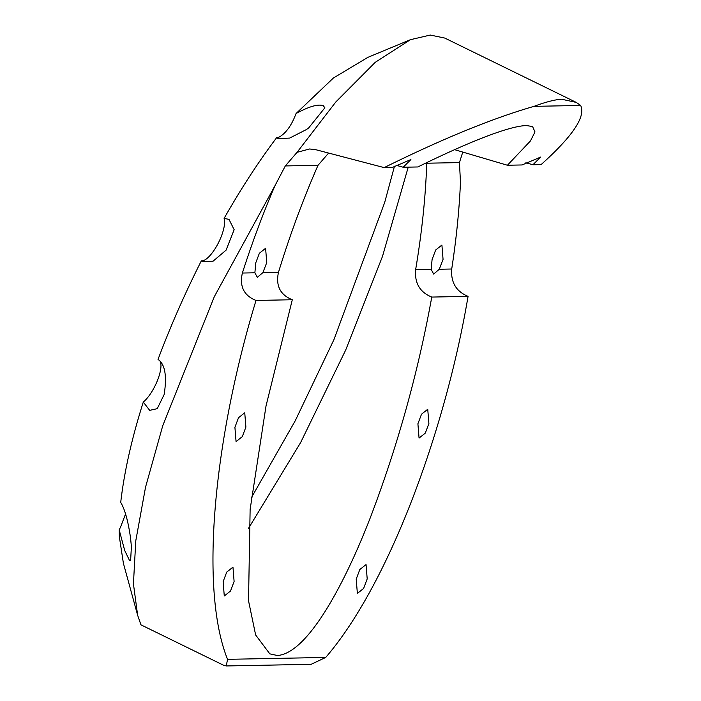 <?xml version="1.0" encoding="UTF-8"?>
<svg xmlns="http://www.w3.org/2000/svg" width="701" height="701" viewBox="0 0 701 701"><rect width="100%" height="100%" fill="white"/><g stroke="black" fill="none" stroke-linecap="round" stroke-linejoin="round"><path stroke-width="1.05" d="M274.976 185.686L214.322 296.654L162.737 425.752L145.554 487.125L135.784 540.751L133.435 583.828L137.624 615.189L140.945 624.828L223.321 665.126L226.265 665.95L227.545 659.326C198.76 587.604 214.865 435.531 256.014 300.449C243.913 295.594 239.365 286.455 242.371 273.04C252.132 242.642 262.998 213.525 274.976 185.686L285.316 165.935L297.058 152.319L309.605 148.98L315.713 149.681L384.166 167.609L392.323 167.451L410.9 159.565L403.189 167.241L396.109 165.261M403.189 167.241L417.849 166.961C460.618 145.904 507.156 125.978 526.416 125.558L532.567 126.539L534.994 131.937L530.455 140.936L507.41 165.243L522.087 164.954L540.664 157.068L532.953 164.753L541.102 164.595C572.787 136.134 585.975 116.427 580.656 105.457L576.231 102.39L444.811 38.082L430.291 35.05L410.453 39.685L375.193 62.363L335.744 102.057L297.058 152.319M137.624 615.189L123.385 563.245L119.328 536.528L119.179 529.842L124.708 550.487L129.615 560.677L130.623 560.344L131.402 546.614L130.579 538.245C128.187 521.299 124.909 509.355 120.721 502.424C124.138 472.281 131.657 438.817 143.293 402.05L149.69 410.357L157.234 408.665L164.157 394.532C167.075 375.911 165.033 364.213 158.032 359.42C170.378 326.482 184.819 293.614 201.345 260.825L202.615 261.578L213.051 261.201L226.081 250.161L234.152 229.691L228.999 219.378L224.101 218.388C240.978 188.7 258.494 161.791 276.65 137.668L277.99 138.623L289.653 138.079L306.346 129.589L308.677 127.932L324.878 107.788L323.196 105.623M451.724 269.009C456.377 238.69 459.286 209.73 460.469 182.12L459.444 162.588L426.743 163.219C425.621 196.736 421.914 232.233 415.632 269.701L431.176 269.403L433.665 274.082L439.273 269.254L451.724 269.009C450.708 282.354 456.158 291.476 468.066 296.365C445.345 430.686 388.74 584.397 325.711 657.442L311.121 664.32L226.353 665.95M431.176 269.403L432.079 259.563L435.68 249.985L441.91 245.043L443.058 259.352L439.273 269.254M428.889 423.562L425.288 433.13L419.058 438.072L417.91 423.772L421.511 414.203L427.741 409.261L428.889 423.562M367.201 578.895L363.6 588.472L357.37 593.414L356.213 579.105L359.815 569.536L366.045 564.594L367.201 578.895M125.558 513.947L120.73 526.661A24.754 8.263 -63.9 0 1 119.179 529.842M234.108 581.453L230.506 591.031L224.276 595.973L223.128 581.664L226.73 572.095L232.96 567.153L234.108 581.453M160.301 361.506A24.754 8.263 -63.9 0 1 156.954 381.703A24.754 8.263 -63.9 0 1 143.293 402.05M245.893 427.084L242.292 436.653L236.062 441.595L234.914 427.295L238.515 417.717L244.745 412.775L245.893 427.084M224.101 218.388A24.754 8.263 -63.9 0 1 220.587 238.165A24.754 8.263 -63.9 0 1 201.345 260.825M242.371 273.04L254.884 272.794L257.328 277.324L262.875 272.645L278.463 272.347C289.995 234.756 303.183 199.084 318.017 165.305L285.316 165.935M254.884 272.794L255.769 262.822L259.37 253.245L265.6 248.303L266.748 262.612L262.875 272.645M323.266 105.667C317.974 103.906 308.904 106.526 296.059 113.536A24.754 8.263 -63.9 0 1 295.524 114.859L295.48 114.973C291.809 124.427 287.2 131.253 281.653 135.451A24.754 8.263 -63.9 0 1 276.65 137.668M576.231 102.39L561.387 99.192C554.298 99.779 545.185 102.162 534.039 106.35C492.794 118.206 442.839 138.623 384.166 167.609M296.059 113.536L333.369 78.039L367.85 57.359L410.453 39.685M507.41 165.243L454.607 149.672M256.014 300.449L292.299 299.748L266.021 405.958L250.126 509.408L248.522 600.748L255.637 634.966L269.806 653.849L277.316 655.496C307.424 653.726 344.664 584.178 370.663 516.777C397.756 445.529 418.129 372.292 431.772 297.066C419.899 292.247 414.51 283.125 415.632 269.701M431.772 297.066L468.066 296.365M532.953 164.753L525.873 162.772M278.463 272.347C275.607 285.763 280.216 294.893 292.299 299.748M328.62 153.072L318.017 165.305M462.774 152.073L459.444 162.588M408.227 167.145L382.492 256.4L345.689 350.044L300.58 442.655L248.522 528.309M227.545 659.326L325.711 657.442M580.656 105.457L534.039 106.35M251.352 497.754L295.182 420.872L333.93 339.643L384.674 202.501L394.497 166.172"/></g></svg>
